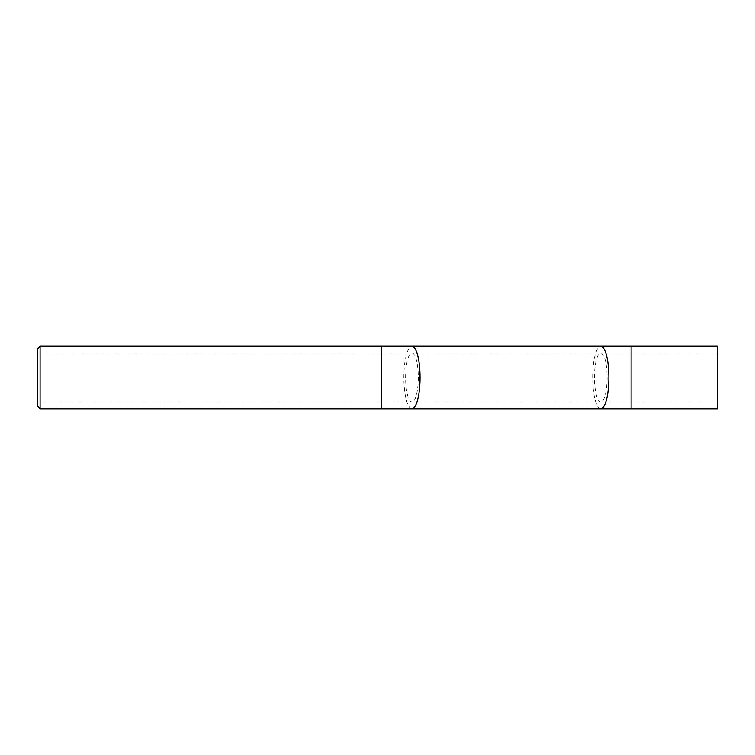 <?xml version="1.0" encoding="UTF-8"?>
<svg xmlns="http://www.w3.org/2000/svg" width="755" height="755" viewBox="0 0 755 755"><rect width="100%" height="100%" fill="white"/><g stroke="black" fill="none" stroke-linecap="round" stroke-linejoin="round"><path stroke-width="0.57" stroke-dasharray="3.77 2.83" d="M717.25 401.981L717.25 353.019L717.25 401.981L631.105 401.981L631.105 346.224M717.25 353.019L631.105 353.019L631.105 401.981L600.782 401.981A24.481 6.342 90 0 1 594.44 377.5A24.481 6.342 90 0 1 600.782 353.019A24.481 6.342 90 0 1 607.114 377.5A24.481 6.342 90 0 1 600.782 401.981L411.966 401.981A24.481 6.342 -90 0 0 418.298 377.5A24.481 6.342 -90 0 0 411.966 353.019A24.481 6.342 -90 0 0 405.624 377.5A24.481 6.342 -90 0 0 411.966 401.981L37.75 401.981L37.75 353.019L37.75 401.981M381.643 408.776L381.643 353.019L37.75 353.019M40.09 408.776L40.09 346.224M37.75 348.565L37.75 406.435M717.25 408.776L717.25 346.224M600.782 408.776A31.276 8.097 90 0 1 592.684 377.5A31.276 8.097 90 0 1 600.782 346.224M411.966 408.776A31.276 8.097 90 0 1 403.868 377.5A31.276 8.097 90 0 1 411.966 346.224M631.105 408.776L631.105 353.019L381.643 353.019L381.643 401.981L381.643 346.224"/><path stroke-width="1.13" d="M37.75 406.435L37.75 348.565L40.09 346.224L40.09 408.776L37.75 406.435M631.105 408.776L631.105 346.224L717.25 346.224L717.25 408.776L40.09 408.776M631.105 346.224L40.09 346.224M600.782 346.224A31.276 8.097 90 0 1 608.879 377.5A31.276 8.097 90 0 1 600.782 408.776M411.966 346.224A31.276 8.097 90 0 1 420.054 377.5A31.276 8.097 90 0 1 411.966 408.776M381.643 346.224L381.643 408.776"/></g></svg>
